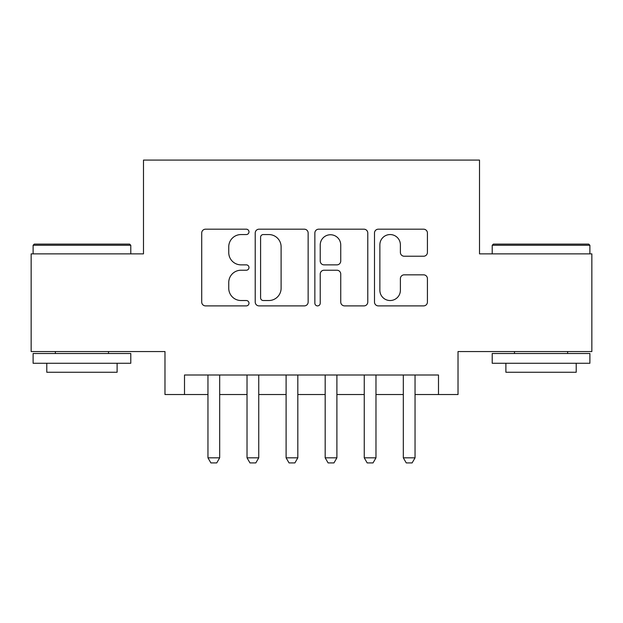 <?xml version="1.0" encoding="UTF-8"?>
<svg xmlns="http://www.w3.org/2000/svg" width="623" height="623" viewBox="0 0 623 623"><rect width="100%" height="100%" fill="white"/><g stroke="black" fill="none" stroke-linecap="round" stroke-linejoin="round"><path stroke-width="0.93" d="M248.982 231.873A2.687 2.687 0 0 0 246.303 229.186L205.551 229.186A3.831 3.831 0 0 0 201.712 233.025L201.712 302.062A3.831 3.831 0 0 0 205.551 305.893L246.303 305.893A2.687 2.687 0 0 0 248.982 303.214A2.687 2.687 0 0 0 246.303 300.527L241.023 300.527A12.273 12.273 0 0 1 228.75 288.254L228.75 282.499A12.273 12.273 0 0 1 241.023 270.226L246.303 270.226A2.687 2.687 0 0 0 248.982 267.54A2.687 2.687 0 0 0 246.303 264.861L241.023 264.861A12.273 12.273 0 0 1 228.75 252.588L228.75 246.833A12.273 12.273 0 0 1 241.023 234.56L246.303 234.56A2.687 2.687 0 0 0 248.982 231.873M423.585 256.232A3.831 3.831 0 0 0 427.425 252.393L427.425 233.025A3.831 3.831 0 0 0 423.585 229.186L378.332 229.186A3.831 3.831 0 0 0 374.493 233.025L374.493 302.062A3.831 3.831 0 0 0 378.332 305.893L423.585 305.893A3.831 3.831 0 0 0 427.425 302.062L427.425 278.668A3.831 3.831 0 0 0 423.585 274.829L404.218 274.829A3.831 3.831 0 0 0 400.387 278.668L400.387 290.263A10.256 10.256 0 0 1 390.123 300.527A10.256 10.256 0 0 1 379.866 290.263L379.866 244.816A10.256 10.256 0 0 1 390.123 234.56A10.256 10.256 0 0 1 400.387 244.816L400.387 252.393A3.831 3.831 0 0 0 404.218 256.232L423.585 256.232M184.509 394.53L184.509 374.991L438.491 374.991L438.491 394.53L458.022 394.53L458.022 351.551L591.85 351.551L591.85 253.865L479.515 253.865L479.515 160.088L143.485 160.088L143.485 253.865L31.15 253.865L31.15 351.551L164.978 351.551L164.978 394.53L207.957 394.53M308.144 233.025A3.831 3.831 0 0 0 304.312 229.186L259.051 229.186A3.831 3.831 0 0 0 255.22 233.025L255.22 302.062A3.831 3.831 0 0 0 259.051 305.893L304.312 305.893A3.831 3.831 0 0 0 308.144 302.062L308.144 233.025M318.688 229.186L363.949 229.186A3.831 3.831 0 0 1 367.78 233.025L367.78 302.062A3.831 3.831 0 0 1 363.949 305.893L344.581 305.893A3.831 3.831 0 0 1 340.742 302.062L340.742 274.065A3.831 3.831 0 0 0 336.911 270.226L324.061 270.226A3.831 3.831 0 0 0 320.222 274.065L320.222 303.214A2.687 2.687 0 0 1 317.543 305.893A2.687 2.687 0 0 1 314.856 303.214L314.856 233.025A3.831 3.831 0 0 1 318.688 229.186M219.678 394.53L247.027 394.53M258.747 394.53L286.105 394.53M297.825 394.53L325.175 394.53M336.895 394.53L364.253 394.53M375.973 394.53L403.322 394.53M415.043 394.53L438.491 394.53M263.272 234.56A2.687 2.687 0 0 0 260.585 237.246L260.585 297.841A2.687 2.687 0 0 0 263.272 300.527L268.832 300.527A12.273 12.273 0 0 0 281.105 288.254L281.105 246.833A12.273 12.273 0 0 0 268.832 234.56L263.272 234.56M340.742 245.01A10.256 10.256 0 0 0 330.486 234.754A10.256 10.256 0 0 0 320.222 245.01L320.222 261.021A3.831 3.831 0 0 0 324.061 264.861L336.911 264.861A3.831 3.831 0 0 0 340.742 261.021L340.742 245.01M219.678 374.991L219.678 457.827L216.749 462.912L210.886 462.912L207.957 457.827L207.957 374.991M207.957 457.827L219.678 457.827M34.273 244.099L129.615 244.099L130.783 245.267L33.105 245.267L34.273 244.099M81.948 363.271L33.105 363.271L33.105 353.506L130.783 353.506L130.783 363.271L81.948 363.271M117.108 363.271L117.108 372.258L46.78 372.258L46.78 363.271M493.385 244.099L588.727 244.099L589.895 245.267L492.217 245.267L493.385 244.099M541.052 363.271L492.217 363.271L492.217 353.506L589.895 353.506L589.895 363.271L541.052 363.271M576.22 363.271L576.22 372.258L505.892 372.258L505.892 363.271M258.747 374.991L258.747 457.827L255.819 462.912L249.963 462.912L247.027 457.827L247.027 374.991M247.027 457.827L258.747 457.827M297.825 374.991L297.825 457.827L294.897 462.912L289.033 462.912L286.105 457.827L286.105 374.991M286.105 457.827L297.825 457.827M336.895 374.991L336.895 457.827L333.967 462.912L328.103 462.912L325.175 457.827L325.175 374.991M325.175 457.827L336.895 457.827M375.973 374.991L375.973 457.827L373.037 462.912L367.181 462.912L364.253 457.827L364.253 374.991M364.253 457.827L375.973 457.827M415.043 374.991L415.043 457.827L412.115 462.912L406.251 462.912L403.322 457.827L403.322 374.991M403.322 457.827L415.043 457.827M33.105 253.865L33.105 245.267M55.377 353.506L55.377 351.551M108.511 353.506L108.511 351.551M130.783 253.865L130.783 245.267M492.217 253.865L492.217 245.267M514.489 353.506L514.489 351.551M567.623 353.506L567.623 351.551M589.895 253.865L589.895 245.267"/></g></svg>
